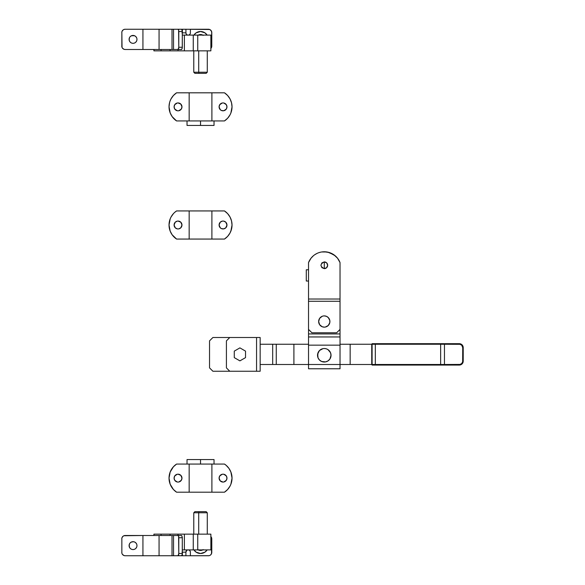 <?xml version="1.0" encoding="UTF-8"?>
<svg xmlns="http://www.w3.org/2000/svg" width="585" height="585" viewBox="0 0 585 585"><rect width="100%" height="100%" fill="white"/><g stroke="black" fill="none" stroke-linecap="round" stroke-linejoin="round"><path stroke-width="0.88" d="M229.781 337.501L226.41 340.872L226.41 367.877L229.781 371.248L212.903 371.248L209.532 367.877L209.532 340.872L212.903 337.501L256.559 337.501L256.559 371.248L229.781 371.248L226.41 367.877L226.41 340.872L229.781 337.501L256.559 337.501L256.559 371.248L260.157 371.248L260.157 337.501L256.559 337.501L260.157 337.501L260.157 371.248L212.903 371.248L209.532 367.877L209.532 340.872L212.903 337.501M371.738 364.499L260.157 364.499L276.266 364.499L276.266 344.251L260.157 344.251L272.683 344.251L272.683 364.499L272.683 344.251L293.904 344.251L276.266 344.251L276.266 364.499L293.904 364.499L293.904 344.251L308.529 344.251L293.904 344.251L293.904 364.499L308.529 364.499L308.529 336.953L340.031 336.953L340.031 333.933L308.529 333.933L308.529 301.275L308.529 329.399L311.907 332.777L308.529 329.399L308.529 336.953L340.031 336.953L340.031 345.15L308.529 345.15L340.031 345.15L340.031 364.499L308.529 364.499L308.529 368.777L340.031 368.777L340.031 333.933L308.529 333.933L308.529 368.777L340.031 368.777L340.031 364.499L350.159 364.499L350.159 344.251L340.031 344.251L371.738 344.251L371.738 364.499L350.159 364.499L350.159 344.251L371.738 344.251L371.738 364.499M372.097 343.688L375.314 343.688L375.314 344.251L375.314 343.688L440.651 343.688L440.651 344.251L440.651 343.688L444.403 343.688L444.461 344.251L444.403 343.688L459.305 343.688L459.364 344.251L459.305 343.688C461.682 343.921 462.984 345.238 463.218 347.622L462.72 347.622L463.218 347.622L463.218 361.128L462.72 361.128L463.218 361.128C462.984 363.519 461.682 364.828 459.305 365.062L459.364 364.499L459.305 365.062L444.403 365.062L459.305 365.062A3.934 3.912 90 0 0 463.218 361.128L463.218 347.622A3.934 3.912 90 0 0 459.305 343.688L372.097 343.688L372.097 364.499L375.314 364.499L375.314 344.251L440.651 344.251L440.651 364.499L444.461 364.499L444.461 344.251L460.022 344.316L461.733 345.238L462.72 347.622L462.655 361.786L461.733 363.512L460.022 364.433L444.461 364.499L444.461 344.251L440.651 344.251L440.651 364.499L375.314 364.499L375.314 344.251L372.097 344.251L372.097 365.062L375.314 365.062L372.097 365.062M372.097 344.251L459.364 344.251A3.378 3.356 -90 0 1 462.72 347.622L462.72 361.128A3.378 3.356 -90 0 1 459.364 364.499L444.461 364.499L444.403 365.062L444.461 364.499L440.651 364.499L440.651 365.062L440.651 364.499L375.314 364.499L375.314 365.062L444.403 365.062L375.314 365.062L375.314 364.499L372.097 364.499M443.774 344.251L443.839 343.688M245.532 351.124L239.908 347.878L234.278 351.124L234.278 357.625L239.908 360.872L245.532 357.625L245.532 351.124L239.908 347.878L234.278 351.124L234.278 357.625L239.908 360.872L245.532 357.625L245.532 351.124M329.896 351.526L330.518 352.689L328.031 349.662A6.749 6.749 0 0 0 325.604 348.653L326.861 349.04L325.596 348.653A6.749 6.749 0 0 0 324.287 348.528L325.596 348.653L324.28 348.528A6.749 6.749 0 0 1 331.03 355.278A6.749 6.749 0 0 1 324.28 362.027A6.749 6.749 0 0 1 317.531 355.278A6.749 6.749 0 0 1 324.28 348.528A6.749 6.749 0 0 0 322.964 361.896A6.749 6.749 0 0 0 324.28 362.027L321.699 361.508L325.596 361.896L324.28 362.027A6.749 6.749 0 0 0 325.596 361.896L328.031 360.886L329.896 359.022L329.055 360.046M327.41 326.203L325.377 327.044L328.258 325.501L329.801 322.62L329.801 320.426L328.258 317.545A5.623 5.623 0 0 1 329.479 319.373A5.623 5.623 0 0 0 328.258 317.553L326.437 316.331A5.623 5.623 0 0 1 328.258 317.545A5.623 5.623 0 0 0 326.437 316.331L324.28 315.9A5.623 5.623 0 0 1 326.43 316.324L324.28 315.9A5.623 5.623 0 0 0 322.13 316.324L319.607 318.401L318.657 321.523A5.623 5.623 0 0 0 324.28 327.147L325.377 327.044L324.28 327.147A5.623 5.623 0 0 1 322.123 316.331A5.623 5.623 0 0 0 322.123 326.722L324.28 327.147A5.623 5.623 0 0 0 329.479 319.373A5.623 5.623 0 0 1 324.287 327.147A5.623 5.623 0 0 0 329.903 321.523A5.623 5.623 0 0 1 324.28 327.147A5.623 5.623 0 0 1 318.657 321.523L319.607 324.653L322.13 326.722M314.73 254.738L316.924 253.466L314.73 254.738A16.877 16.877 0 0 0 308.529 262.592L308.529 269.773L306.284 269.773L306.284 281.027L308.529 281.027L308.529 299.023L308.529 262.592L311.037 258.197L313.385 255.769M319.286 252.53A16.877 16.877 0 0 0 319.271 252.537L320.916 252.113M326.81 251.967L321.75 251.967L324.28 251.777L329.282 252.53L335.176 255.769M337.53 258.197L338.942 260.303L337.53 258.197L333.838 254.738L337.53 258.197L340.031 262.592L340.031 299.023L308.529 299.023L308.529 301.275L340.031 301.275L340.031 299.023L308.529 299.023L308.529 301.275L340.031 301.275L340.031 333.933L340.031 329.399L336.653 332.777L311.907 332.777L336.653 332.777L340.031 329.399L340.031 262.592A16.877 16.877 0 0 0 333.823 254.731M319.505 360.046L318.043 357.859L319.505 360.046L321.699 361.508M317.662 356.594L318.043 352.689L319.505 350.503L317.662 353.962L318.043 357.859M325.596 361.896A6.749 6.749 0 0 0 330.905 353.962L330.898 356.594L329.896 359.022L331.03 355.278L330.518 352.689M322.964 348.653L319.505 350.503M330.898 353.954A6.749 6.749 0 0 0 328.031 349.662L326.861 349.04M333.838 254.738L327.644 252.113M324.28 265.276L324.28 261.897C319.929 264.149 319.929 266.402 324.28 268.647L324.28 265.276L324.28 268.647L326.671 267.659L327.658 265.276L326.671 262.892L324.28 261.897L321.896 262.892L320.909 265.276L321.896 267.659L324.28 268.647A3.378 3.378 0 0 0 327.658 265.276A3.378 3.378 0 0 0 324.28 261.897L324.28 265.276M309.619 260.303L311.037 258.197M329.801 322.62L329.903 321.523A5.623 5.623 0 0 0 324.28 315.9A5.623 5.623 0 0 0 318.657 321.523L319.607 324.653M323.183 327.044L324.28 327.147L323.183 327.044M323.183 316.01L322.13 316.331L323.183 316.01M325.377 327.044L324.28 327.147M319.607 318.401L321.158 316.851M329.903 321.523A5.623 5.623 0 0 0 326.437 316.331L327.41 316.851M329.479 319.373L329.801 320.426M308.529 262.592A16.877 16.877 0 0 1 340.031 262.592M326.43 316.324A5.623 5.623 0 0 0 319.088 319.373M306.284 269.773L306.284 281.027L308.529 281.027L308.529 269.773L306.284 269.773M230.892 231.097A16.877 16.877 0 0 0 230.892 231.09L232.033 224.998A16.877 16.877 0 0 0 224.486 210.936L211.894 210.936L224.486 210.936L227.631 213.635L230.022 217.02L231.521 220.889L232.033 224.998A16.877 16.877 0 0 1 224.486 239.06L176.575 239.06L172.129 234.746L170.169 231.09L169.028 224.998L170.169 218.907L169.54 220.889M226.139 237.81A16.877 16.877 0 0 0 226.146 237.81L227.631 236.362L224.486 239.06L211.894 239.06L211.894 210.936L176.575 210.936L189.167 210.936L189.167 239.06L176.575 239.06A16.877 16.877 0 0 1 176.575 210.936A16.877 16.877 0 0 0 176.575 210.944L174.922 212.187A16.877 16.877 0 0 0 171.032 217.028L173.431 213.635M231.521 229.115L230.022 232.976A16.877 16.877 0 0 0 230.029 232.976L227.631 236.362M223.799 228.859L225.817 227.784L226.965 224.998A3.934 3.934 0 0 0 222.263 221.137L220.245 222.212L219.097 224.998A3.934 3.934 0 0 0 222.263 228.859A3.934 3.934 0 0 0 226.965 224.998A3.934 3.934 0 0 1 223.031 228.94A3.934 3.934 0 0 1 219.097 224.998L220.245 227.784L221.525 228.64L223.799 228.859L223.031 228.94M177.262 221.137L175.244 222.212L174.096 224.998A3.934 3.934 0 0 0 181.891 225.766A3.934 3.934 0 0 0 181.972 224.998A3.934 3.934 0 0 1 178.03 228.94A3.934 3.934 0 0 1 174.096 224.998L175.244 227.784L177.262 228.859M223.031 221.064L223.799 221.137L223.031 221.064M178.798 228.859L180.816 227.784L181.972 224.998L180.816 222.212L178.03 221.064M170.169 231.097A16.877 16.877 0 0 1 170.169 218.907L171.039 217.02M222.263 221.137A3.934 3.934 0 0 0 219.097 224.998A3.934 3.934 0 0 1 223.031 221.064A3.934 3.934 0 0 1 226.965 224.998L225.817 222.212L223.799 221.137M189.167 210.936L189.167 239.06L211.894 239.06L211.894 210.936L189.167 210.936M181.972 224.998A3.934 3.934 0 0 0 178.798 221.137A3.934 3.934 0 0 0 174.096 224.998A3.934 3.934 0 0 1 178.03 221.064A3.934 3.934 0 0 1 181.972 224.998M171.032 232.976A16.877 16.877 0 0 0 174.922 237.81M231.521 110.989L230.892 112.971A16.877 16.877 0 0 0 230.892 112.963L232.033 106.872A16.877 16.877 0 0 0 224.486 92.81L211.894 92.81L224.486 92.81L227.631 95.509L230.022 98.894L231.521 102.763L232.033 106.872A16.877 16.877 0 0 1 224.486 120.934L200.531 120.934L200.531 125.439L214.03 125.439L214.03 120.934L224.486 120.934L227.631 118.236L226.139 119.684A16.877 16.877 0 0 1 226.139 119.691M230.892 112.971L230.022 114.857A16.877 16.877 0 0 0 230.029 114.85L227.631 118.236M223.799 110.733L226.307 109.066L226.965 106.872A3.934 3.934 0 0 0 222.263 103.011L219.755 104.686L219.097 106.872A3.934 3.934 0 0 0 222.263 110.733A3.934 3.934 0 0 0 226.965 106.872A3.934 3.934 0 0 1 223.031 110.814A3.934 3.934 0 0 1 219.097 106.872L220.245 109.658L221.525 110.514L223.799 110.733L223.031 110.814M177.262 103.011L174.754 104.686L174.096 106.872A3.934 3.934 0 0 0 181.891 107.647A3.934 3.934 0 0 0 181.972 106.879A3.934 3.934 0 0 1 178.03 110.814A3.934 3.934 0 0 1 174.096 106.872L174.754 109.066L177.262 110.733M223.031 102.938L223.799 103.011L223.031 102.938M187.032 125.439L200.531 125.439L187.032 125.439L187.032 120.934L200.531 120.934L176.575 120.934L172.129 116.62L170.169 112.971A16.877 16.877 0 0 1 170.169 100.781L171.039 98.894A16.877 16.877 0 0 1 174.922 94.061L173.431 95.509L176.575 92.81L189.167 92.81L176.575 92.81A16.877 16.877 0 0 0 176.575 92.818M178.798 110.733L181.306 109.066L181.972 106.872L180.816 104.093L178.03 102.938M211.894 92.81L189.167 92.81L189.167 120.934L189.167 92.81L211.894 92.81L211.894 120.934L211.894 92.81M187.032 120.934L176.575 120.934A16.877 16.877 0 0 1 176.575 92.81M170.169 112.971L169.028 106.872L169.54 102.763M171.039 98.894L173.431 95.509M222.263 103.011A3.934 3.934 0 0 0 219.097 106.872A3.934 3.934 0 0 1 223.031 102.938A3.934 3.934 0 0 1 226.965 106.872L226.307 104.686L223.799 103.011M181.972 106.872A3.934 3.934 0 0 0 178.798 103.011A3.934 3.934 0 0 0 174.096 106.872A3.934 3.934 0 0 1 178.03 102.938A3.934 3.934 0 0 1 181.972 106.872M171.032 114.85A16.877 16.877 0 0 0 174.922 119.691M214.03 125.439L200.531 125.439L200.531 120.934L214.03 120.934M231.521 482.237L230.892 484.219L232.033 478.128A16.877 16.877 0 0 0 224.486 464.066L214.03 464.066L224.486 464.066L226.139 465.316L228.932 468.38L230.892 472.029L232.033 478.128A16.877 16.877 0 0 1 224.486 492.19L176.575 492.19L173.431 489.491L170.169 484.219L169.028 478.128L170.169 472.029L169.54 474.011M226.139 490.939A16.877 16.877 0 0 0 226.146 490.932L227.631 489.491L224.486 492.19L211.894 492.19L211.894 464.066L211.894 492.19L176.575 492.19A16.877 16.877 0 0 1 176.575 464.066L187.032 464.066L176.575 464.066L173.431 466.764L174.922 465.316M230.892 484.212A16.877 16.877 0 0 1 230.892 484.219L230.022 486.106A16.877 16.877 0 0 0 230.029 486.098L227.631 489.491M223.799 481.989L226.307 480.314L226.965 478.128A3.934 3.934 0 0 0 222.263 474.259L219.755 475.934L219.097 478.128A3.934 3.934 0 0 0 222.263 481.989A3.934 3.934 0 0 0 226.965 478.128A3.934 3.934 0 0 1 223.031 482.062A3.934 3.934 0 0 1 219.097 478.128L220.245 480.907L223.031 482.062M177.262 474.267L174.754 475.934L174.096 478.128A3.934 3.934 0 0 0 181.891 478.896A3.934 3.934 0 0 0 181.972 478.128A3.934 3.934 0 0 1 178.03 482.062A3.934 3.934 0 0 1 174.096 478.128L174.754 480.314L177.262 481.989M223.031 474.186L223.799 474.267L223.031 474.186M178.798 481.989L181.306 480.314L181.972 478.128L180.816 475.342L178.03 474.186M170.169 484.219A16.877 16.877 0 0 1 170.169 472.029L173.431 466.764M222.263 474.267A3.934 3.934 0 0 0 219.097 478.12A3.934 3.934 0 0 1 223.031 474.186A3.934 3.934 0 0 1 226.965 478.128L226.307 475.934L223.799 474.267M189.167 464.066L189.167 492.19L189.167 464.066M181.972 478.12A3.934 3.934 0 0 0 178.798 474.267A3.934 3.934 0 0 0 174.096 478.128A3.934 3.934 0 0 1 178.03 474.186A3.934 3.934 0 0 1 181.972 478.128M174.922 465.309A16.877 16.877 0 0 0 171.032 470.15M171.032 486.098A16.877 16.877 0 0 0 174.922 490.939M214.03 459.561L187.032 459.561L200.531 459.561L200.531 464.066L187.032 464.066L214.03 464.066L214.03 459.561L200.531 459.561L200.531 464.066L214.03 464.066M181.913 32.848L185.906 32.848L185.95 33.287L185.906 29.25L209.701 29.506L211.214 30.749L211.785 32.628L211.785 46.127L210.79 48.511M124.495 49.432L123.866 49.242A3.378 3.378 0 0 0 125.153 49.498L181.518 49.498L182.257 48.116L181.708 49.462L177.811 49.498L178.6 48.862L178.791 47.253L182.301 47.253L182.257 48.116L182.301 31.502L178.791 31.502L178.6 29.886L177.811 29.25L181.518 29.25L173.533 29.25L177.811 29.25L178.6 29.886L178.791 47.253L178.791 31.502L182.301 31.502L181.708 29.294L182.293 31.056L182.301 47.253L178.791 47.253L178.067 49.462L173.533 49.498L173.533 29.25L125.153 29.25L142.93 29.25L142.93 49.498L159.061 49.498L159.061 29.25L172.019 29.25L172.019 49.498L172.019 29.25L173.533 29.25L173.533 49.498L159.061 49.498L159.061 29.25L142.93 29.25L142.93 49.498L125.153 49.498L123.866 49.242L122.353 47.999L123.281 48.928A3.378 3.378 0 0 0 123.281 48.935M121.848 46.778A3.378 3.378 0 0 0 121.848 46.785L121.848 31.963A3.378 3.378 0 0 0 121.848 31.97L122.038 47.414L121.848 31.963M123.866 29.506L125.153 29.25A3.378 3.378 0 0 0 123.859 29.506L124.495 29.316M133.029 35.436L131.523 35.736L134.535 35.736L133.029 35.436A3.934 3.934 0 0 0 131.53 35.736L130.25 36.592A3.934 3.934 0 0 0 129.095 39.37A3.934 3.934 0 0 1 133.029 35.436A3.934 3.934 0 0 1 136.97 39.378A3.934 3.934 0 0 0 133.797 35.517L133.029 35.436L133.797 35.517A3.934 3.934 0 0 0 133.036 35.436M129.168 40.146L129.76 41.564L129.168 40.146L129.395 37.871L129.168 40.146M134.543 43.012A3.934 3.934 0 0 0 136.89 40.146L136.97 39.378A3.934 3.934 0 0 1 133.029 43.312A3.934 3.934 0 0 1 129.095 39.378A3.934 3.934 0 0 0 130.243 42.157L129.76 41.564L130.25 42.157A3.934 3.934 0 0 0 131.523 43.012L132.261 43.239L131.523 43.012A3.934 3.934 0 0 0 133.029 43.312L133.797 43.239A3.934 3.934 0 0 0 134.535 43.012L135.215 42.646M210.278 29.82L210.79 30.237L210.278 29.82A3.378 3.378 0 0 1 211.214 30.749M211.719 31.963L211.521 47.414A3.378 3.378 0 0 0 211.521 47.414M136.89 40.146A3.934 3.934 0 0 0 136.97 39.378L136.89 38.61M131.523 35.736L130.25 36.592A3.934 3.934 0 0 1 131.523 35.736L130.843 36.102M209.701 29.506A3.378 3.378 0 0 0 208.406 29.25L190.403 29.25L190.366 33.287L190.403 29.25L209.064 29.316M190.03 34.098L190.366 33.287M188.597 35.056L189.021 34.932A2.252 2.252 0 0 0 190.403 32.855M185.906 32.855A2.252 2.252 0 0 0 187.295 34.932L187.719 35.056A2.252 2.252 0 0 0 189.013 34.932M197.847 35.356L200.531 34.537L203.222 35.356M182.41 29.25L182.41 32.848L182.41 29.25L185.906 29.25L181.036 29.25M185.95 33.287L186.564 34.442M208.406 29.25A3.378 3.378 0 0 1 211.785 32.628L211.719 46.785M207.148 35.1L204.904 32.826L200.531 31.502L196.158 32.826L193.92 35.1A7.876 7.876 0 0 1 207.148 35.1A7.876 7.876 0 0 0 206.103 33.813M187.295 34.932A2.252 2.252 0 0 0 187.719 35.056M190.403 32.848A2.252 2.252 0 0 1 188.158 35.1A2.252 2.252 0 0 1 185.906 32.848L182.301 32.848M185.906 29.25L185.906 32.848M202.798 35.1A4.841 4.841 0 0 0 198.264 35.1M206.095 33.798A7.876 7.876 0 0 0 193.92 35.1M211.785 46.127A3.378 3.378 0 0 1 210.878 48.416A3.378 3.378 0 0 0 211.214 47.999M122.77 30.237L122.038 31.334L123.281 29.82M134.535 35.736L135.815 36.592L134.535 35.736M136.671 40.884L135.815 42.157L136.671 40.884M122.353 47.999L122.038 47.414M136.671 37.871L135.815 36.592M129.76 37.184L129.395 37.871M130.25 42.157L130.843 42.646M133.029 43.312L133.797 43.239A3.934 3.934 0 0 1 133.036 43.312M177.109 49.498L178.198 49.498M142.93 29.25L125.153 29.25A3.378 3.378 0 0 0 121.782 32.628M177.109 29.25L178.198 29.25M125.153 49.498A3.378 3.378 0 0 1 121.782 46.127M121.848 553.03A3.378 3.378 0 0 0 121.848 553.037L121.848 538.215A3.378 3.378 0 0 0 121.848 538.222M123.866 535.758L142.93 535.502L125.153 535.502A3.378 3.378 0 0 0 123.859 535.758L124.495 535.567M210.79 536.489L211.785 538.873L211.785 552.372L211.214 554.251L210.278 555.18A3.378 3.378 0 0 0 211.214 554.251M209.064 555.684L190.403 555.75L190.366 551.713L190.403 555.75L185.906 555.75L208.406 555.75L185.906 555.75L185.906 552.152L182.023 552.152M124.495 555.684L123.866 555.494A3.378 3.378 0 0 0 125.153 555.75L181.518 555.75L182.257 554.368L181.708 555.706L177.811 555.75L178.6 555.114L178.791 553.498L182.301 553.498L182.257 554.368L182.301 537.747L178.791 537.747L178.6 536.138L177.811 535.502L181.518 535.502L173.533 535.502L177.811 535.502L178.6 536.138L178.791 553.498L178.791 537.747L182.301 537.747L181.708 535.538L182.293 537.308L182.301 553.498L178.791 553.498L178.067 555.713L173.533 555.75L173.533 535.502L142.93 535.502L142.93 555.75L159.061 555.75L159.061 535.502L172.019 535.502L172.019 555.75L172.019 535.502L173.533 535.502L173.533 555.75L159.061 555.75L159.061 535.502L142.93 535.502L142.93 555.75L125.153 555.75L123.866 555.494L122.353 554.251L123.281 555.18M129.168 546.39L129.76 547.816L129.095 545.622A3.934 3.934 0 0 1 133.029 541.688A3.934 3.934 0 0 1 136.97 545.622A3.934 3.934 0 0 0 133.797 541.761L133.029 541.688A3.934 3.934 0 0 0 131.53 541.988L130.25 542.843A3.934 3.934 0 0 0 129.095 545.622L129.395 544.116L129.168 546.39M134.543 549.264A3.934 3.934 0 0 0 136.89 546.39L136.97 545.622A3.934 3.934 0 0 1 133.029 549.564A3.934 3.934 0 0 1 129.095 545.622A3.934 3.934 0 0 0 130.243 548.408L129.76 547.816L130.25 548.408A3.934 3.934 0 0 0 131.523 549.264L130.843 548.898L131.523 549.264A3.934 3.934 0 0 0 133.029 549.564L133.797 549.483A3.934 3.934 0 0 0 134.535 549.264L135.215 548.898M121.782 538.873L121.848 538.215L121.782 538.873A3.378 3.378 0 0 1 125.153 535.502L142.93 535.502M211.719 538.215L211.521 553.666A3.378 3.378 0 0 0 211.521 553.666M133.029 541.688L131.523 541.988L133.797 541.761A3.934 3.934 0 0 0 133.036 541.688M131.523 541.988L130.25 542.843A3.934 3.934 0 0 1 131.523 541.988L130.843 542.353M136.89 546.39A3.934 3.934 0 0 0 136.97 545.629L136.89 544.854M181.365 555.75L185.906 555.75L182.41 555.75L182.41 552.152L182.41 555.75M186.907 550.28L185.906 552.152A2.252 2.252 0 0 1 188.158 549.9A2.252 2.252 0 0 1 190.403 552.152M190.403 552.145A2.252 2.252 0 0 0 189.021 550.068L189.408 550.28L189.021 550.068A2.252 2.252 0 0 0 187.719 549.944L187.295 550.068A2.252 2.252 0 0 0 185.906 552.145M203.222 549.644L200.531 550.463L197.847 549.644M190.366 551.713L189.745 550.558M189.021 550.068L188.597 549.944M193.92 549.9L196.158 552.174L200.531 553.498L204.904 552.174L207.148 549.9A7.876 7.876 0 0 1 193.92 549.9A7.876 7.876 0 0 0 206.095 551.202M209.701 555.494A3.378 3.378 0 0 1 208.406 555.75A3.378 3.378 0 0 0 211.785 552.372L211.785 538.873A3.378 3.378 0 0 0 210.878 536.584A3.378 3.378 0 0 1 211.214 537.001M187.719 549.944A2.252 2.252 0 0 0 187.295 550.068M182.301 552.152L185.906 552.152L185.906 555.75M198.264 549.9A4.841 4.841 0 0 0 202.798 549.9M206.103 551.187A7.876 7.876 0 0 0 207.148 549.9M122.77 536.489L122.038 537.586L123.281 536.072A3.378 3.378 0 0 0 123.281 536.072M134.535 541.988L135.815 542.843L134.535 541.988M136.671 547.129L135.815 548.408L136.671 547.129M122.353 554.251L122.038 553.666M136.671 544.116L135.815 542.843M129.76 543.436L129.395 544.116M130.25 548.408L130.843 548.898M133.029 549.564L133.797 549.483A3.934 3.934 0 0 1 133.036 549.564M177.109 555.75L178.198 555.75M177.109 535.502L178.198 535.502M125.153 555.75A3.378 3.378 0 0 1 121.782 552.372M198.717 72.226L199.017 73.352L206.154 73.352L199.017 73.352L198.717 72.226L207.28 72.226L198.717 72.226L198.717 50.851L198.717 72.226L193.781 72.226L198.717 72.226M210.805 35.1L182.301 35.1L184.37 35.1L184.37 50.851L178.015 50.851L178.015 49.498L178.015 50.851L161.072 50.851L161.072 49.498L161.072 50.851L153.928 50.851L170.074 50.851L170.074 49.498L170.074 50.851L184.37 50.851L184.37 35.1L193.255 35.1L193.255 50.851L210.878 50.851L210.878 35.1L197.752 35.1L197.752 50.851L197.752 35.1L193.255 35.1L193.255 50.851L184.37 50.851L207.273 50.851L207.28 72.226L206.154 73.352M158.491 50.851L158.988 50.851L158.491 50.851M153.906 50.815L154.074 49.608M210.805 50.851L207.273 50.851M194.922 73.352L199.017 73.352L194.907 73.352L193.781 72.226L193.781 50.851M198.717 512.774L207.28 512.774L198.717 512.774L198.717 534.149L198.717 512.774L193.781 512.774L198.717 512.774L199.017 511.648L198.717 512.774M210.805 534.149L207.273 534.149L207.28 512.774L206.154 511.648L194.922 511.648L206.117 511.648M207.273 534.149L170.074 534.149L170.074 535.502L170.074 534.149L161.072 534.149L161.072 535.502L161.072 534.149L178.015 534.149L178.015 535.502L178.015 534.149L184.37 534.149L184.37 549.9L182.301 549.9L184.37 549.9L184.37 534.149L193.255 534.149L193.255 549.9L210.878 549.9L210.878 534.149L197.752 534.149L197.752 549.9L197.752 534.149L193.255 534.149L193.255 549.9L184.37 549.9L210.805 549.9M158.988 534.149L158.491 534.149L158.988 534.149M153.906 534.185L153.979 534.727M161.072 534.149L153.928 534.149L161.072 534.149M187.032 464.066L187.032 459.561M153.906 50.785L153.906 49.498M153.906 535.502L153.906 534.215M193.781 534.149L193.781 512.774L194.907 511.648"/></g></svg>
